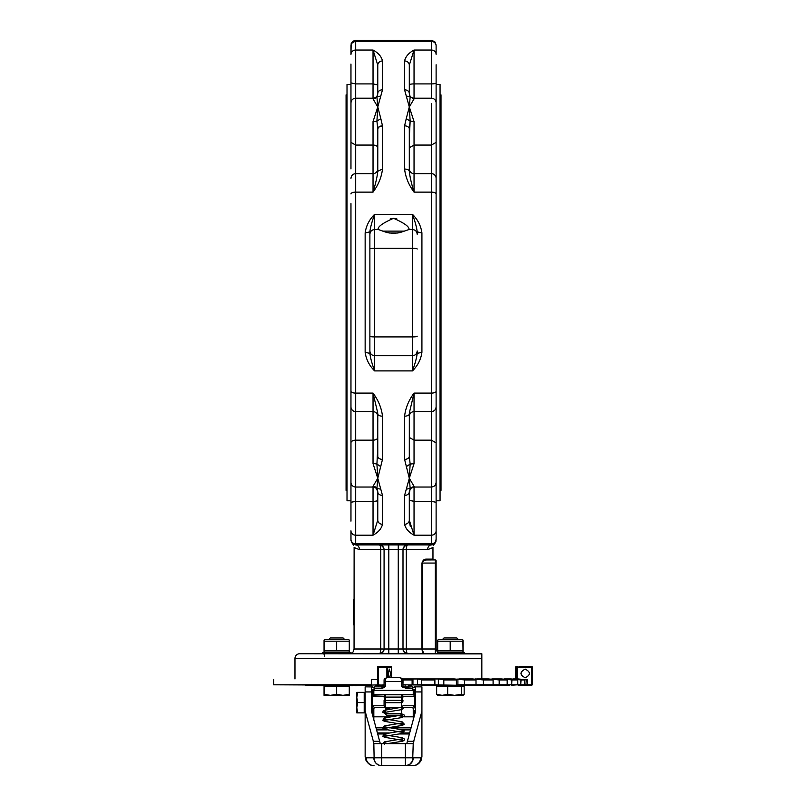 <?xml version="1.0" encoding="UTF-8"?>
<svg xmlns="http://www.w3.org/2000/svg" width="806" height="806" viewBox="0 0 806 806"><rect width="100%" height="100%" fill="white"/><g stroke="black" fill="none" stroke-linecap="round" stroke-linejoin="round"><path stroke-width="1.21" d="M353.199 544.453L353.703 545.319L352.534 543.718L355.688 544.927A4.735 3.788 90 0 1 359.476 549.662L380.764 549.662A4.735 1.421 90 0 0 379.344 544.927L382.689 546.307L379.344 544.927L382.689 546.307L379.344 544.927L382.689 546.307L384.079 549.662L384.079 649.001L383.515 651.238L381.581 653.182L379.344 653.737L350.942 653.737L350.942 652.669L323.609 652.669L324.546 656.134M464.679 653.737L464.679 652.669L437.849 652.669M323.317 653.737L323.105 652.669L322.4 652.669L322.4 653.737M323.105 652.669L323.609 652.669M324.052 640.055L325.161 639.42L348.182 639.42L349.28 640.055L349.28 641.183L324.052 641.183L324.052 640.055L324.052 650.895L349.28 650.895L349.28 652.024L349.28 640.055M336.666 641.183L336.666 650.895M324.052 650.895L324.052 652.024L324.052 650.895M438.897 639.42L461.919 639.42L463.027 640.055L462.916 641.183L437.688 641.183L437.789 640.055L438.897 639.42M462.916 641.183L463.027 652.024L463.027 640.055M450.201 641.183L450.201 650.895L462.916 650.895M437.688 641.183L437.688 650.895L450.201 650.895M438.897 652.669L437.789 652.024L437.688 650.895M344.555 639.42L343.104 637.969L330.238 637.969L328.788 639.42M324.052 694.238L330.359 695.366L324.052 695.366L324.052 686.218L349.28 686.218L349.28 695.366L330.359 695.366L336.666 694.238L342.973 695.366L349.28 694.238M336.666 686.218L336.666 694.238M458.292 639.42L456.841 637.969L443.975 637.969L442.524 639.42M438.021 695.366L436.651 694.238L442.162 695.366L437.789 695.366M462.795 695.366L442.162 695.366L447.673 694.238L454.544 695.366L461.425 694.238L463.027 695.366L464.165 694.238L464.165 686.218L461.425 686.218L461.425 694.238M436.651 694.238L436.651 686.218L461.425 686.218M447.673 686.218L447.673 694.238M438.867 686.218L438.867 685.271L506.571 685.271L507.175 684.798L507.175 679.932L501.443 678.964L511.921 679.932L511.679 685.271L517.795 684.798L517.795 679.932L511.155 678.964L521.039 679.932L520.706 685.271L524.635 684.798L524.635 679.932L517.291 678.964L526.288 679.932L525.865 685.271L527.013 685.271L518.167 685.271L531.839 685.271L532.313 667.136L532.313 684.798L531.728 684.798L532.313 684.798M388.915 677.393L388.24 673.443L389.399 669.111L390.557 673.443L389.882 677.393M532.292 666.985A0.786 0.786 0 0 1 532.313 667.136L531.527 666.35L532.313 667.136A0.786 0.786 0 0 0 531.527 666.35L519.064 666.35M515.709 678.964L515.709 667.136L517.432 666.35L516.505 666.35A0.786 0.786 90 0 0 515.719 667.136L531.728 667.136L531.728 684.798L493.101 684.798L493.101 679.932L488.456 678.964L499.206 679.932L499.206 684.798M387.656 677.393L387.656 667.136L386.89 666.35L390.709 666.35L378.407 666.35A0.786 0.776 90 0 0 377.631 667.136L377.772 684.798L384.079 685.271M366.73 685.271L378.558 684.798L378.558 686.853M377.601 679.267L377.601 667.136L377.631 679.438L371.344 679.438L371.344 684.798L273.687 684.798L371.435 685.271M509.714 685.271L502.843 685.271M471.55 685.271L493.101 684.798L476.003 684.798L476.003 679.932L472.578 678.964L483.288 679.932L483.288 684.798M492.496 685.271L493.101 684.798M454.806 685.271L476.003 684.798L456.408 684.798L456.408 679.932L454.302 678.964L464.629 679.932L464.629 684.798M475.419 685.271L476.003 684.798M401.418 679.932L412.118 679.932L412.823 678.964L418.052 678.964L421.478 679.932L421.75 685.271L455.843 685.271L434.887 684.798L434.887 679.932L434.182 678.964L439.169 678.964L443.814 679.932L443.814 684.798M455.843 685.271L456.408 684.798M434.887 684.798L412.118 684.798L412.118 679.932M438.867 685.271L403 684.798M421.478 684.798L412.118 684.798M486.733 685.271L487.398 685.271M378.246 685.271L378.558 666.35L377.772 667.136L378.558 666.35L377.772 667.136L378.558 666.35L378.558 667.136L377.772 667.136L386.89 667.136L386.89 677.503M421.478 679.932L434.887 679.932M443.814 679.932L456.408 679.932M464.629 679.932L476.003 679.932M483.288 679.932L493.101 679.932M499.206 679.932L507.175 679.932M511.921 679.932L517.795 679.932M521.039 679.932L524.635 679.932M526.288 679.932L527.497 679.932L527.497 684.798M527.497 679.932L518.208 678.964M525.21 677.786C519.618 674.894 519.618 672.003 525.21 669.111C530.811 672.003 530.811 674.894 525.21 677.786M490.773 685.271L499.065 685.271M434.384 685.271L433.588 685.271M305.232 685.271L314.854 685.594L305.232 685.271M317.957 685.594L314.854 685.594M412.823 678.964L402.768 678.964M434.182 678.964L418.052 678.964M454.302 678.964L439.169 678.964M472.578 678.964L458.896 678.964M488.456 678.964L476.648 678.964M501.443 678.964L491.862 678.964M511.155 678.964L504.093 678.964M517.291 678.964L512.969 678.964M352.595 685.594L351.184 685.594M355.678 685.271L353.24 685.271M353.038 685.594L352.272 685.594M378.558 685.594L375.677 685.271M411.423 685.271L408.521 685.594M318.632 685.594L325.13 685.594M348.202 685.594L351.839 685.271M355.678 685.594L361.229 685.271M367.476 685.271L371.596 685.271M356.796 707.749L357.713 712.877L356.796 712.877L356.796 692.374L357.713 692.374L356.796 697.492L357.713 702.62L356.796 707.749M357.713 702.62L364.211 702.62L364.211 692.374L357.713 692.374M364.211 702.62L364.211 712.877L357.713 712.877M401.62 708.162L402.385 708.414L402.053 707.668L401.015 707.356M372.997 716.816L373.823 716.816L373.823 708.665L374.468 707.356L385.651 707.356L374.165 707.325L372.906 705.774L372.251 707.255L372.251 714.025L372.251 702.197M414.173 705.774L412.914 707.325L401.418 707.356L412.612 707.356L413.246 708.665L414.828 707.346L414.173 705.774L403 705.774L401.418 707.356L384.079 707.356L385.651 707.356L384.109 706.086L384.079 700.313L384.079 705.774L372.906 705.774M401.005 707.356L383.293 710.489L382.82 712.313L385.651 713.673A1.582 1.582 0 0 0 387.233 715.234L399.847 715.234A1.582 1.582 0 0 0 401.418 713.663L385.651 713.663L385.651 708.927A1.582 1.582 0 0 0 384.079 707.356M399.847 715.234L387.233 715.234M373.823 708.665L372.251 707.346M372.281 696.011L372.251 690.591L372.946 689.402L375.405 688.284L380.926 688.425L385.651 686.228L385.651 678.259L387.908 677.393L399.172 677.393L402.728 678.914L403 682.954L403 679.76M414.828 691.729L414.566 689.805L413.246 689.16L413.246 690.309L414.828 691.729L414.828 707.346M372.946 695.004L373.823 694.742L373.823 690.309L413.246 690.309L413.246 694.742L401.418 694.742L413.559 694.772L414.828 696.313L414.828 690.591L411.675 688.425L413.246 689.16M403.02 687.871L402.537 686.641L401.418 686.228L406.153 688.425L411.675 688.284L403 687.649L402.97 682.682L401.731 681.554L401.418 686.228M385.651 686.228L384.079 687.649L380.926 688.425L375.405 688.284L372.251 690.591L372.251 696.313L384.079 696.313L384.079 697.099L384.341 695.437L385.651 694.742L401.731 694.772L402.738 695.437L403 697.099L403 696.313L414.828 696.313M402.537 700.313L402.537 695.195M384.079 679.841L384.482 678.733L385.651 678.44M384.079 679.76L384.079 687.488M414.828 714.025L414.828 710.539M384.543 695.195L384.543 700.313M373.823 694.742L385.651 694.742L372.715 695.195M372.251 707.255L372.251 696.313M372.382 686.853L371.465 686.853L372.382 687.105M371.465 686.924L365.148 686.853L365.148 711.134L373.823 743.021L374.165 760.108M374.619 686.853L384.079 686.853M403 686.853L412.46 686.853M379.425 765.357L406.133 765.66L409.75 764.37L412.652 760.834L413.246 743.021L421.921 711.134L421.921 686.853L414.687 686.853M380.13 743.626L380.13 742.991L380.13 743.626M380.13 742.991L371.465 711.063L371.465 687.417L372.382 687.236M406.939 742.991L415.614 711.063L415.614 691.941L421.921 691.941M413.246 743.021L413.246 743.626L373.823 743.626L373.823 743.021M414.687 687.105L415.614 686.994M421.064 760.36L421.185 760.118C419.392 763.685 416.682 765.539 413.045 765.7L405.368 765.7L413.81 765.66L416.752 764.773L419.583 762.194L420.903 757.811L413.246 757.811L411.916 762.194M375.153 762.194L376.14 763.393A7.889 7.889 0 0 0 381.712 765.7L378.689 765.096L376.14 763.393L374.427 760.834L373.823 757.811L366.166 757.811L365.148 756.743L366.005 760.36M421.185 760.118L421.921 756.743L420.903 757.811M365.148 756.743L365.148 711.134M414.687 687.236L415.614 687.417L415.614 691.941M412.46 688.344L412.46 687.165L415.614 687.417L415.614 688.133M371.465 688.133L371.465 687.417L374.619 687.165L374.619 688.344M421.921 711.134L421.921 756.743M405.368 765.7A7.889 7.889 0 0 0 410.939 763.393L408.38 765.096L405.368 765.7L405.368 757.811L373.823 757.811A7.889 7.889 0 0 0 376.14 763.393L377.329 764.37M350.963 203.596L350.963 521.139M436.117 77.719L436.117 211.182M436.117 91.35L436.117 85.305M404.582 459.37L409.307 478.27L410.153 464.085L414.042 463.641L414.042 393.096C408.713 400.29 405.559 407.977 404.582 416.178L404.582 459.37A4.735 3.002 0 0 0 409.307 456.357L409.337 412.954L414.042 393.096L431.381 393.096L431.381 440.157L436.117 442.826L436.117 530.822L436.117 64.752M436.117 71.281L436.117 84.459L440.056 84.459L440.056 500.768L436.117 500.768M350.963 507.508L350.963 367.989M436.117 521.139L436.117 501.07M436.117 217.237L436.117 389.207M354.116 611.16L353.481 611.16L353.481 624.781L354.116 624.781L354.116 599.583L353.481 599.583L353.481 606.253L354.116 606.253M353.481 611.16L354.116 610.807M353.481 610.807L353.481 606.253M381.973 686.853L381.973 685.271M405.096 685.271L405.096 686.853M408.521 686.853L408.521 685.271M347.013 94.866L346.076 94.866L346.076 490.36L347.013 490.36M440.056 94.866L441.003 94.866L441.003 490.36L440.056 490.36M404.411 231.11L382.669 231.11M384.432 231.11L388.986 231.11M421.921 232.934C420.934 225.811 417.78 219.605 412.46 214.325C415.12 221.59 416.702 227.433 417.196 231.856L421.921 232.934L421.921 352.293L417.196 353.371C416.702 357.793 415.12 363.637 412.46 370.901C417.78 365.622 420.934 359.416 421.921 352.293M396.905 218.94L393.54 218.295C404.4 223.091 409.549 226.829 408.974 229.539L400.088 232.541L393.54 233.448L386.991 232.541L378.447 229.579L374.619 229.539C371.737 229.811 370.166 231.393 369.883 234.264L369.883 249.024A4.735 0.705 0 0 1 374.619 248.308L374.619 214.325C371.959 221.59 370.377 227.433 369.883 231.856L365.148 232.934L365.148 352.293C366.146 359.416 369.299 365.622 374.619 370.901C371.959 363.637 370.377 357.793 369.883 353.371L365.148 352.293M417.196 231.856L417.196 234.264C416.914 231.393 415.332 229.811 412.46 229.539L412.46 214.325L374.619 214.325C369.299 219.605 366.146 225.811 365.148 232.934M404.582 169.048A4.735 2.227 0 0 1 409.307 171.275L409.307 128.869A4.735 3.002 180 0 0 404.582 125.857L404.582 169.048C405.559 177.249 408.713 184.937 414.042 192.13C411.372 183.425 409.801 176.474 409.307 171.275L409.307 169.965M409.307 147.75L414.042 145.07L414.042 121.585L409.307 106.956L410.153 96.911L406.264 96.005L409.307 106.956L406.264 118.593L410.153 121.142L409.307 106.956L414.042 98.906L414.042 50.032C408.713 52.974 405.559 56.611 404.582 60.944L404.582 89.798A4.735 3.657 0 0 1 409.307 93.456L409.307 65.115A4.735 4.171 180 0 0 404.582 60.944M409.307 65.115L414.042 50.032L431.381 50.032L431.381 98.181L414.042 98.181A4.735 4.735 0 0 1 409.317 93.748L409.307 91.35M414.042 98.906L410.153 96.911L409.307 93.456L409.307 84.882A4.735 0.977 0 0 1 414.042 83.905L431.381 83.905A4.735 0.977 0 0 0 436.117 82.927L436.026 83.119M404.582 89.798L406.264 96.005M409.307 128.869L410.153 121.142L409.307 137.816L409.307 128.869M406.264 118.593L404.582 125.857M382.497 60.944A4.735 4.171 180 0 0 377.772 65.115L377.772 93.456A4.735 3.657 0 0 1 382.497 89.798L382.497 60.944C381.52 56.611 378.367 52.974 373.037 50.032L377.772 65.115M380.815 96.005L376.926 96.911L377.772 106.956L382.497 89.798M373.037 98.906A4.735 4.614 180 0 0 376.926 96.911L377.772 93.456L377.772 84.882L373.037 83.905L373.037 98.906L377.772 106.956L376.926 121.142L380.815 118.593L377.772 106.956L373.037 121.585L373.037 145.07A4.735 2.67 180 0 1 377.772 147.75M377.772 93.456L377.762 93.748A4.735 4.735 0 0 1 373.037 98.181L355.688 98.181L355.688 41.388A4.735 4.524 180 0 0 350.963 45.912L350.963 54.405L351.164 43.655L352.685 41.378L355.224 40.32L355.688 41.388L431.381 41.388L431.845 40.32L435.039 42.033L436.117 45.035M378.125 127.721A4.735 3.002 180 0 1 382.497 125.857L379.495 126.542L377.792 128.567L377.772 171.275L382.497 169.048L382.497 125.857L380.815 118.593M377.772 171.275C377.279 176.474 375.697 183.425 373.037 192.13C378.367 184.937 381.52 177.249 382.497 169.048M373.037 121.585A4.735 1.038 0 0 0 376.926 121.142L377.772 128.869A4.735 3.002 180 0 1 377.974 127.993M373.037 174.287L373.037 192.13L355.688 192.13L355.688 145.07L373.037 145.07L373.037 173.643A4.735 4.735 0 0 0 377.772 168.907M377.772 137.816L377.772 128.869M408.944 63.523L409.156 64.077M414.042 121.585L410.153 121.142M409.307 168.907A4.735 4.735 0 0 0 414.042 173.643L414.042 145.07L431.381 145.07L436.117 142.4M377.772 229.297L378.105 229.539C377.53 226.829 382.669 223.091 393.54 218.295L390.175 218.94M409.307 229.297L412.46 229.539L412.46 248.308A4.735 0.705 0 0 1 417.196 249.024M369.883 231.856L369.883 353.371M410.425 105.052L409.307 106.956M436.117 54.405L436.117 45.912L436.117 54.405A4.735 4.373 0 0 0 431.381 50.032L431.381 40.3L355.688 40.3L355.688 41.388M436.117 102.906A4.735 4.735 0 0 0 431.381 98.181M436.117 178.368A4.735 4.735 0 0 0 431.381 173.643L414.042 173.643M350.963 64.077L350.963 168.907M435.331 560.835L435.331 559.908L436.117 560.694L436.117 563.062L436.117 560.694L435.331 559.908L425.709 559.958L423.613 560.895L421.921 563.062L421.921 649.001L423.865 653.737M426.203 559.908L425.729 559.122L423.341 560.099L421.921 563.062L436.117 563.062L436.137 649.465L437.497 652.346L440.852 653.737L437.497 652.346L440.852 653.737L435.331 653.737L435.331 649.001L406.315 649.001A4.735 1.421 -90 0 0 407.735 653.737L423.916 653.737L421.921 649.001L422.525 652.376M426.324 559.908L433.749 559.908L432.963 559.122L433.749 559.908L432.963 559.122L433.749 559.908L432.963 559.122L432.963 547.244M382.497 416.178C381.52 407.977 378.367 400.29 373.037 393.096L377.742 412.954L377.772 456.357A4.735 3.002 0 0 0 382.497 459.37L382.497 416.178A4.735 2.227 180 0 1 377.772 413.952M382.497 495.428A4.735 3.657 180 0 1 377.772 491.771L377.772 520.112L373.037 535.194C378.367 532.252 381.52 528.615 382.497 524.283L382.497 495.428L377.772 478.27L382.497 459.37M404.582 524.283C405.559 528.615 408.713 532.252 414.042 535.194L409.307 520.112L409.307 491.771A4.735 3.657 180 0 1 404.582 495.428L404.582 524.283A4.735 4.171 0 0 0 409.307 520.112M406.264 489.222L410.153 488.315L409.307 478.27L404.582 495.428M369.883 249.024L369.883 350.963C370.166 353.834 371.737 355.416 374.619 355.688L412.46 355.688C415.332 355.416 416.914 353.834 417.196 350.963L417.196 353.371M432.862 544.685L431.381 544.927L434.535 543.718L433.376 545.319M409.307 500.345L414.042 501.322L414.042 535.194L431.381 535.194L431.381 543.838L355.688 543.838L355.688 544.927L352.827 544M354.116 547.244L354.056 649.747M435.331 559.908L435.331 649.001L436.117 649.001L437.497 652.346M423.916 653.737L406.808 653.646L404.078 652.004L403 649.001L404.39 652.346L407.735 653.737L398.265 653.737L398.265 649.001L384.079 649.001L382.689 652.346L379.344 653.737A4.735 1.421 90 0 0 380.764 649.001L354.116 649.001L353.078 651.963M352.635 652.437L350.942 653.475M481.847 658.472L294.976 658.472L481.847 658.472L481.847 678.964L481.847 653.737L299.711 653.737L481.847 653.898M380.231 545.007L382.376 546.025L380.231 545.007A4.735 4.735 0 0 0 379.344 544.927A4.735 4.735 0 0 1 382.689 546.307L384.079 549.662L403 549.662L404.39 546.307L403 549.662L403 649.001L403 549.662L427.603 549.662L432.963 547.546M407.735 544.927A4.735 4.735 0 0 0 404.39 546.307A4.735 4.735 0 0 1 407.735 544.927L404.39 546.307L407.735 544.927A4.735 1.421 -90 0 0 406.315 549.662L406.315 649.001L398.265 649.001L398.265 544.927M350.963 540.191L352.343 543.536L350.983 540.655L350.963 530.822L350.963 539.315A4.735 4.524 0 0 0 355.688 543.838L355.688 544.927A4.735 3.788 -90 0 1 359.476 549.662L354.116 547.546M355.688 544.927L431.381 544.927A4.735 3.788 -90 0 0 427.603 549.662M410.153 464.085L409.307 456.357L410.153 464.085L406.264 466.634M409.307 413.952A4.735 2.227 180 0 1 404.582 416.178M409.307 491.579L410.778 488.355L414.042 487.046L414.042 486.32L410.153 488.315L409.307 493.877M380.815 466.634L376.926 464.085L377.772 478.27L376.926 488.315L380.815 489.222M377.772 520.112A4.735 4.171 0 0 0 382.497 524.283M355.688 410.939L355.688 393.096L373.037 393.096L373.037 463.641L377.772 478.27L373.037 486.32A4.735 4.614 -0 0 1 376.926 488.315L377.772 491.771M373.037 486.512L376.251 488.305L377.762 491.579M377.772 456.357L377.772 447.411L376.926 464.085A4.735 1.038 180 0 0 373.037 463.641M409.307 447.411L409.307 456.357M409.398 521.855L410.314 526.52M414.042 486.32L409.307 478.27L414.042 463.641M377.772 415.574L377.772 416.319C377.49 413.448 375.908 411.866 373.037 411.584L355.688 411.584A4.735 4.735 0 0 1 350.963 406.859M377.772 421.568L377.772 415.261M376.654 480.175L377.772 478.27M434.726 543.536L431.381 544.927L435.039 543.194L436.117 539.315L435.915 541.572L434.726 543.536M436.117 530.822L436.117 539.315L436.117 530.822A4.735 4.373 180 0 1 431.381 535.194L431.381 501.322L436.117 502.299M350.963 482.32A4.735 4.735 0 0 0 355.688 487.046L355.688 440.157A4.735 2.67 180 0 0 350.963 442.826M436.117 395.262L436.117 416.319M350.963 292.608L350.963 217.237M350.963 102.906C351.245 100.035 352.816 98.453 355.688 98.181L355.688 145.07L350.963 142.4L350.963 91.35M382.346 652.659A4.735 4.735 0 0 1 379.344 653.737L382.689 652.346A4.735 4.735 0 0 0 384.079 649.001L384.079 549.662A4.735 4.735 0 0 0 384.049 549.188M294.976 678.964L294.976 658.472A4.735 4.735 0 0 1 299.711 653.737M350.963 84.459L347.013 84.459L347.013 500.768L350.963 500.768M386.89 666.35L386.89 667.136L387.656 667.136L386.89 666.35L386.89 667.136L391.464 667.136L391.464 677.393M515.719 678.964L515.719 667.136M384.079 684.798L378.558 685.271M526.288 684.798L524.635 684.798M521.039 684.798L517.795 684.798M511.921 684.798L507.175 684.798M438.353 684.798L438.353 678.964M457.899 684.798L457.899 678.964M391.464 667.136L390.709 666.35L391.464 667.136L390.719 667.136L391.464 667.136M378.558 666.35L377.772 667.136A0.786 0.786 0 0 1 378.558 666.35M517.301 666.35L517.502 667.136L517.301 666.35A0.786 0.786 90 0 0 516.505 667.136L517.502 667.136L517.502 678.964M475.48 678.964L475.48 679.79M417.448 678.964L417.448 684.798M412.954 678.964L412.954 684.798M517.502 667.136L516.505 667.136L516.505 678.964M385.651 708.927L390.185 708.927M401.418 695.427L401.418 697.099L402.537 697.099M384.079 682.954L385.651 681.523L401.418 681.523L401.418 678.44M401.418 701.966L401.418 702.681L402.295 702.419L403 701.109M384.543 697.099L401.418 697.099L401.418 707.356M384.079 700.313L403 700.313M413.246 708.665L413.246 716.816L414.083 716.816M403.806 716.816L413.246 716.816L413.246 719.929M372.251 691.729L373.823 690.309L373.823 689.16M385.651 695.427L385.651 701.966M384.079 701.109L385.651 702.681L401.418 702.681M373.823 719.929L373.823 716.816L390.789 716.816M385.651 707.356L385.651 702.681M379.525 741.278L373.198 741.278M365.148 691.941L371.465 691.941M410.597 729.883L402.607 729.883M387.132 729.883L376.483 729.883M410.939 763.393A7.889 7.889 0 0 0 413.246 757.811L405.368 757.811L405.368 743.626M381.712 765.7L381.712 743.626M365.894 760.118C368.07 763.957 370.78 765.821 374.034 765.7L371.022 765.096L368.473 763.393L366.77 760.834L366.166 757.811M377.299 732.946L389.348 732.946M403.494 732.946L409.77 732.946M409.498 733.964L399.343 733.964M384.16 733.964L377.571 733.964M413.871 741.278L407.554 741.278M389.016 233.005L398.053 233.005M350.963 54.405A4.735 4.373 0 0 1 355.688 50.032L373.037 50.032L373.037 83.905L355.688 83.905L350.963 82.927M431.381 174.287L431.381 192.13L414.042 192.13L414.042 174.287M431.381 103.42L431.381 173.643M417.196 336.203A4.735 0.705 0 0 1 412.46 336.908L374.619 336.908L374.619 248.308L412.46 248.308L412.46 370.901L374.619 370.901L374.619 336.908A4.735 0.705 180 0 1 369.883 336.203M436.117 45.912A4.735 4.524 180 0 0 431.381 41.388M436.117 391.283A4.735 1.814 180 0 1 431.381 393.096L431.381 192.13A4.735 1.814 0 0 1 436.117 193.944M350.983 45.468L352.031 43.04L354.771 41.479M435.331 563.062L436.117 563.062M432.963 559.122L425.729 559.122M422.445 649.001L422.445 563.062M350.963 391.283A4.735 1.814 180 0 0 355.688 393.096L355.688 192.13A4.735 1.814 0 0 0 350.963 193.944M355.688 543.838L355.688 535.194L373.037 535.194L373.037 501.322A4.735 0.977 180 0 0 377.772 500.345M436.117 649.001L435.331 649.001M388.804 544.927L388.804 653.737M403.917 649.001L403 649.001M383.162 649.001L380.764 649.001L380.764 549.662L383.162 549.662M403 549.662L403.917 549.662M436.117 482.32C435.834 485.192 434.263 486.774 431.381 487.046L431.381 501.322L414.042 501.322L414.042 487.046L431.381 487.046L431.381 440.157L414.042 440.157L409.307 437.477M355.688 411.584L355.688 440.157L373.037 440.157A4.735 2.67 180 0 0 377.772 437.477M373.037 487.046L373.037 501.322L355.688 501.322L355.688 487.046L373.037 487.046M431.381 543.838L431.381 544.927L431.381 543.838A4.735 4.524 0 0 0 436.117 539.315M350.963 502.299L355.688 501.322L355.688 535.194A4.735 4.373 180 0 1 350.963 530.822M348.182 652.669L349.28 652.024M461.919 652.669L463.027 652.024M325.13 686.218L325.13 685.271M377.601 667.136L378.387 666.35M391.494 677.393L391.494 667.136A0.786 0.786 0 0 0 390.709 666.35M364.211 711.789L365.148 711.789M404.37 707.356L401.569 709.653L384.684 712.403L384.684 710.932L385.651 711.245M401.418 709.683L401.418 713.663L404.3 715.093L404.259 716.292L401.791 717.572L384.684 720.373L384.684 718.902L402.063 721.763L404.31 724.161L402.607 725.329L384.684 728.342L384.684 726.871L402.597 729.873L404.3 731.032L401.791 733.51L384.684 736.301L384.684 734.84L401.932 737.671L404.269 738.931L404.32 740.079L402.768 741.208L387.364 743.626M396.431 715.234L402.385 716.383L402.385 714.922L384.25 717.995L382.81 720.272L384.361 721.31L402.385 724.352L402.385 722.891L384.371 725.924L382.82 728.261L384.25 729.239L402.385 732.322L402.396 730.851L384.25 733.934L382.81 736.21L384.361 737.238L402.385 740.291L402.396 738.82L384.291 741.893L382.659 743.626M384.684 744.27L384.684 742.81L388.371 743.626M402.406 678.571L399.172 677.393M384.664 678.571L387.908 677.393M411.131 727.848L389.479 727.848M382.679 727.848L375.939 727.848M325.161 652.669L324.052 652.024M348.202 686.218L348.202 685.271M461.939 686.218L461.939 685.271M273.687 679.438L273.687 684.798M415.342 712.081L414.828 712.081M372.251 712.081L371.727 712.081M364.211 693.452L365.148 693.452M373.037 173.643L355.688 173.643C352.816 173.915 351.245 175.496 350.963 178.368M403.081 649.888A4.735 4.735 0 0 0 404.078 652.004M405.106 652.941A4.735 4.735 0 0 0 407.735 653.737A4.735 4.735 0 0 1 404.39 652.346M382.376 652.638A4.735 4.735 0 0 0 382.689 652.346A4.735 4.735 0 0 1 379.344 653.737M383.283 651.631A4.735 4.735 0 0 0 383.988 649.928M403.796 547.032A4.735 4.735 0 0 0 403.091 548.735M383.988 548.775A4.735 4.735 0 0 0 383.001 546.659M381.973 545.722A4.735 4.735 0 0 0 380.271 545.017M436.117 406.859C435.834 409.73 434.263 411.312 431.381 411.584L414.042 411.584C411.161 411.866 409.589 413.448 409.307 416.319"/></g></svg>
